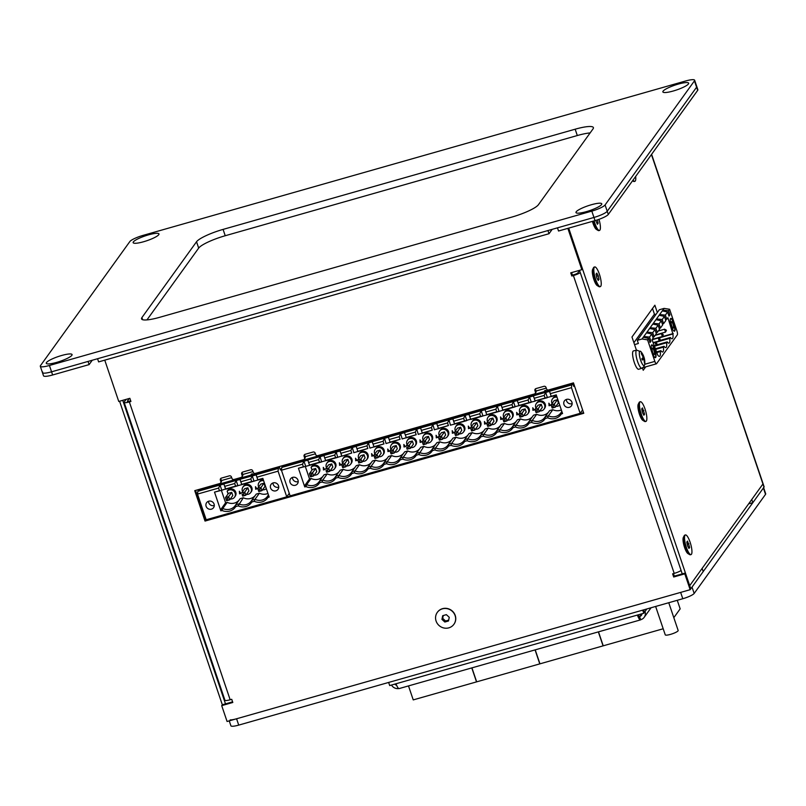 <?xml version="1.0" encoding="UTF-8"?>
<svg xmlns="http://www.w3.org/2000/svg" width="806" height="806" viewBox="0 0 806 806"><rect width="100%" height="100%" fill="white"/><g stroke="black" fill="none" stroke-linecap="round" stroke-linejoin="round"><path stroke-width="1.21" d="M636.438 350.197L631.975 337.009L654.875 305.212L657.343 312.506M654.563 314.582L652.507 308.497M645.697 366.861L643.228 370.276L642.463 367.989M651.601 154.329L764.118 486.774A6.811 1.28 161.3 0 1 764.017 487.146L752.844 502.662L751.766 499.488L762.939 483.983A6.811 1.28 -18.7 0 0 763.05 483.6A6.811 1.28 161.3 0 1 762.939 483.983L689.704 585.66L568.693 228.118L582.466 268.821L581.841 269.678L570.739 272.841L571.817 276.005L573.398 275.551A6.811 1.28 -18.7 0 0 580.29 272.65M684.264 535.627L683.337 537.431A8.685 2.166 74.1 0 0 684.093 545.944A8.685 2.166 74.1 0 0 687.931 553.581L689.674 554.619A10.216 2.549 -105.9 0 1 685.15 545.642A10.216 2.549 -105.9 0 1 684.264 535.627A10.216 2.549 -105.9 0 1 684.385 535.446A10.216 2.549 -105.9 0 1 684.798 535.124L685.432 534.942A10.216 2.549 -105.9 0 1 690.399 543.113A10.216 2.549 -105.9 0 1 691.447 554.276A10.216 2.549 -105.9 0 1 691.024 554.588A10.216 2.549 -105.9 0 1 686.067 546.418A10.216 2.549 -105.9 0 1 685.019 535.265A10.216 2.549 -105.9 0 1 685.432 534.942M593.559 267.642L592.632 269.446A8.685 2.166 74.1 0 0 593.377 277.949A8.685 2.166 74.1 0 0 597.226 285.586L598.959 286.634A10.216 2.549 -105.9 0 1 594.435 277.657A10.216 2.549 -105.9 0 1 593.559 267.642A10.216 2.549 -105.9 0 1 593.669 267.451A10.216 2.549 -105.9 0 1 594.093 267.129L594.727 266.947A10.216 2.549 -105.9 0 1 599.684 275.128A10.216 2.549 -105.9 0 1 600.742 286.281A10.216 2.549 -105.9 0 1 600.319 286.604A10.216 2.549 -105.9 0 1 595.352 278.423A10.216 2.549 -105.9 0 1 594.304 267.27A10.216 2.549 -105.9 0 1 594.727 266.947M639.178 402.426L638.251 404.229A8.685 2.166 74.1 0 0 638.997 412.743A8.685 2.166 74.1 0 0 642.845 420.369L644.578 421.417A10.216 2.549 -105.9 0 1 640.065 412.44A10.216 2.549 -105.9 0 1 639.178 402.426A10.216 2.549 -105.9 0 1 639.289 402.234A10.216 2.549 -105.9 0 1 639.712 401.922L640.347 401.741A10.216 2.549 -105.9 0 1 645.314 409.911A10.216 2.549 -105.9 0 1 646.362 421.064A10.216 2.549 -105.9 0 1 645.938 421.387A10.216 2.549 -105.9 0 1 640.982 413.216A10.216 2.549 -105.9 0 1 639.924 402.053A10.216 2.549 -105.9 0 1 640.347 401.741M592.43 221.368A8.685 2.166 74.1 0 0 596.39 229.418L598.123 230.466A10.216 2.549 -105.9 0 1 593.488 221.066M119.58 401.237L222.325 704.776L232.591 701.855M682.249 573.882L579.504 270.342M122.754 400.33L225.499 703.87M752.844 502.662L748.623 503.861M690.158 589.69L703.195 571.595L702.117 568.421L689.704 585.66L690.782 588.823L685.422 572.985L684.798 573.842L690.158 589.69L227.07 721.481L221.71 705.633L222.325 704.776M229.247 720.856L230.909 725.793A10.216 1.914 -18.7 0 0 238.727 725.108L682.793 598.727A10.216 1.914 -18.7 0 0 694.168 593.438L765.539 494.35A10.216 1.914 -18.7 0 0 765.7 493.776L763.635 487.68M238.727 725.108L236.581 718.771L680.647 592.4L682.793 598.727M694.168 593.438L692.022 587.1L763.393 488.013L765.539 494.35M763.554 487.439A10.216 1.914 161.3 0 1 763.393 488.013M236.581 718.771A10.216 1.914 161.3 0 1 230.113 719.929M398.748 688.525A6.811 6.468 35.8 0 1 391.494 685.05M394.799 684.113A3.405 3.234 -144.2 0 0 396.592 685.221M642.714 610.142L643.772 613.255L644.387 612.389L643.541 609.9M646.865 608.953L645.012 611.532A6.811 6.468 35.8 0 1 640.81 619.673A6.811 1.693 -105.9 0 1 640.528 619.885L399.151 688.576A6.811 1.693 74.1 0 1 396.048 683.75L389.701 685.563L388.643 682.44M638.271 614.817A3.405 0.846 74.1 0 0 639.601 616.61A3.405 0.846 74.1 0 0 639.742 616.509A3.405 3.234 -144.2 0 0 641.999 613.759M645.012 611.532L644.367 612.328M640.528 619.885A6.811 1.693 -105.9 0 1 637.425 615.059L643.772 613.255M643.631 609.88L644.447 612.308M639.42 616.59L640.81 619.673M126.139 399.363L124.235 402.013A6.811 1.28 -18.7 0 0 124.134 402.385A6.811 1.28 -18.7 0 0 129.343 401.932L130.925 401.479L129.857 398.305L118.754 401.469L104.76 360.151M129.343 401.932L230.153 699.759L231.735 699.306L232.803 702.479L221.71 705.633M684.798 573.842L673.695 577.005L672.627 573.832L674.209 573.388L573.398 275.551M567.857 228.36L581.841 269.678M221.408 478.109L229.337 475.852A1.703 1.622 35.8 0 1 231.453 476.991L231.916 478.341A1.703 1.622 -144.2 0 0 234.032 479.469L241.075 477.464A1.703 1.622 -144.2 0 0 242.122 475.429L241.669 474.079A1.703 1.622 35.8 0 1 242.717 472.044L250.646 469.787A1.703 1.622 35.8 0 1 252.772 470.926L253.225 472.266A1.703 1.622 -144.2 0 0 255.351 473.404L303.499 459.702A1.703 1.622 -144.2 0 0 304.547 457.667L304.094 456.317A1.703 1.622 35.8 0 1 305.142 454.282L313.071 452.025A1.703 1.622 35.8 0 1 315.196 453.163L315.65 454.503A1.703 1.622 -144.2 0 0 317.776 455.642L534.348 394.003A1.703 1.622 -144.2 0 0 535.396 391.968L534.942 390.618A1.703 1.622 35.8 0 1 535.99 388.583L543.919 386.326A1.703 1.622 35.8 0 1 546.045 387.464L546.498 388.804A1.703 1.622 -144.2 0 0 548.624 389.943L573.459 382.87L583.756 413.287L205.026 521.069L194.74 490.653L219.766 483.529A1.703 1.622 -144.2 0 0 220.814 481.494L220.36 480.144A1.703 1.622 35.8 0 1 221.408 478.109M549.027 233.71L547.959 230.546L97.556 358.73L98.624 361.894L549.027 233.71L552.181 229.347M129.313 398.466L127.408 401.106A3.405 0.635 -18.7 0 0 127.358 401.297A3.405 0.635 -18.7 0 0 129.957 401.066L130.713 400.854M571.575 272.599L572.431 275.148L574.023 274.695A3.405 0.635 161.3 0 0 577.811 272.932L579.554 270.504M572.431 275.148L571.817 276.005M673.453 573.6L674.32 576.139L685.422 572.985M220.945 478.331A1.703 1.622 -144.2 0 0 220.975 479.288L221.428 480.638A1.703 1.622 35.8 0 1 221.227 482.079L220.602 482.945M195.566 490.421L205.651 520.213L583.544 412.662M535.537 388.804A1.703 1.622 -144.2 0 0 535.567 389.761L536.02 391.101A1.703 1.622 35.8 0 1 535.809 392.552L535.194 393.419M304.688 454.493A1.703 1.622 -144.2 0 0 304.718 455.461L305.172 456.8A1.703 1.622 35.8 0 1 304.96 458.251L304.346 459.108M242.263 472.266A1.703 1.622 -144.2 0 0 242.294 473.223L242.747 474.563A1.703 1.622 35.8 0 1 242.546 476.014L241.921 476.88M681.09 570.477A6.811 1.28 161.3 0 1 674.209 573.388M230.153 699.759A6.811 1.28 161.3 0 1 224.934 700.223L124.134 402.385M674.32 576.139L673.695 577.005M205.026 521.069L205.651 520.213M129.857 241.538A11.919 2.237 161.3 0 1 143.136 235.362L685.523 81.013A11.919 2.237 161.3 0 1 694.641 80.207A11.919 2.237 161.3 0 1 694.45 80.862L605.084 204.946A11.919 2.237 161.3 0 1 591.806 211.122L49.418 365.481A11.919 2.237 161.3 0 1 40.3 366.287A11.919 2.237 161.3 0 1 40.491 365.622L129.857 241.538M694.45 80.862L696.596 87.199A11.919 2.237 -18.7 0 0 696.787 86.544A11.919 2.237 161.3 0 1 696.596 87.199L607.22 211.283A11.919 2.237 161.3 0 1 593.951 217.459A11.919 2.237 -18.7 0 0 607.22 211.283L605.084 204.946M591.806 211.122L593.951 217.459L51.564 371.818A11.919 2.237 161.3 0 1 42.446 372.624A11.919 2.237 -18.7 0 0 51.564 371.818L49.418 365.481M142.642 319.72L141.916 317.574L196.533 241.75L198.679 248.087L146.954 319.901M577.308 135.539L225.227 235.735L223.081 229.398L575.162 129.202L577.308 135.539A23.837 4.463 161.3 0 1 590.133 132.919M198.679 248.087A23.837 4.463 161.3 0 1 225.227 235.735M223.081 229.398A23.837 4.463 -18.7 0 0 196.533 241.75M141.916 317.574A23.837 4.463 -18.7 0 0 141.544 318.894A23.837 4.463 -18.7 0 0 159.779 317.282L511.86 217.086A23.837 4.463 -18.7 0 0 538.408 204.744L593.015 128.91A23.837 4.463 -18.7 0 0 593.397 127.59A23.837 4.463 -18.7 0 0 575.162 129.202M591.362 204.744A13.621 2.549 161.3 0 1 601.699 204.361A13.621 2.549 161.3 0 1 586.395 211.635A13.621 2.549 161.3 0 1 576.371 212.935A13.621 2.549 161.3 0 1 591.362 204.744M61.659 355.486A13.621 2.549 161.3 0 1 71.996 355.103A13.621 2.549 161.3 0 1 56.692 362.378A13.621 2.549 161.3 0 1 46.667 363.677A13.621 2.549 161.3 0 1 61.659 355.486M148.546 234.848A13.621 2.549 161.3 0 1 158.883 234.475A13.621 2.549 161.3 0 1 143.579 241.75A13.621 2.549 161.3 0 1 133.554 243.049A13.621 2.549 161.3 0 1 148.546 234.848M678.249 84.106A13.621 2.549 161.3 0 1 688.586 83.723A13.621 2.549 161.3 0 1 673.282 90.997A13.621 2.549 161.3 0 1 663.257 92.297A13.621 2.549 161.3 0 1 678.249 84.106M40.3 366.287L42.446 372.624A11.919 2.237 161.3 0 1 42.637 371.959M92.257 360.232L89.113 364.604L88.035 361.431L51.564 371.818L52.632 374.981A11.919 2.237 -18.7 0 1 43.514 375.787L42.446 372.624M89.113 364.604L52.632 374.981M595.019 220.622L558.548 231.01L557.48 227.836L593.951 217.459L595.019 220.622A11.919 2.237 -18.7 0 0 608.298 214.446L607.22 211.283L696.596 87.199L697.664 90.373L608.298 214.446M697.664 90.373A11.919 2.237 -18.7 0 0 697.855 89.708L694.641 80.207M655.641 606.455L665.252 634.846A6.811 1.28 -18.7 0 0 671.287 634.141A6.811 1.28 -18.7 0 0 678.048 630.856A6.811 1.28 -18.7 0 0 678.158 630.473L668.758 602.727M598.979 219.353A10.216 2.549 -105.9 0 1 599.906 230.113A10.216 2.549 -105.9 0 1 599.483 230.435L598.848 230.617A10.216 2.549 -105.9 0 1 598.123 230.466M597.458 219.877L598.123 223.282L597.034 223.584M598.123 223.282L597.397 224.27L595.745 220.421M599.483 230.435A10.216 2.549 -105.9 0 1 594.123 220.884M635.662 176.454A10.216 2.549 -105.9 0 1 635.279 180.997A10.216 2.549 -105.9 0 1 634.856 181.32L634.221 181.501A10.216 2.549 -105.9 0 1 633.496 181.35A10.216 2.549 -105.9 0 1 632.68 180.594M634.856 181.32A10.216 2.549 -105.9 0 1 633.053 180.081M691.024 554.588L690.389 554.77A10.216 2.549 -105.9 0 1 689.674 554.619M689.664 547.435L688.949 548.433L687.518 545.763L686.803 542.095L687.518 541.098L689.664 547.435L688.576 547.748M688.949 543.768L687.226 544.262M645.938 421.387L645.304 421.568A10.216 2.549 -105.9 0 1 644.578 421.417M644.578 414.234L643.863 415.231L642.432 412.561L641.717 408.894L642.432 407.896L644.578 414.234L643.49 414.546M643.863 410.566L642.14 411.06M600.319 286.604L599.684 286.785A10.216 2.549 -105.9 0 1 598.959 286.634M598.949 279.45L598.233 280.438L596.803 277.768L596.087 274.1L596.803 273.113L598.243 275.783L598.949 279.45L597.871 279.753M598.243 275.783L596.511 276.267M471.782 667.912L476.517 681.886L539.949 663.832L535.224 649.858M408.501 685.916L413.236 699.9L476.668 681.846L471.943 667.862M535.063 649.898L539.788 663.882L603.231 645.828L598.495 631.844M673.816 617.668L680.163 608.862L677.262 600.309M598.344 631.894L603.069 645.868L663.197 628.761M205.218 516.878L204.583 517.059M198.125 497.977L198.598 497.322M305.504 466.513L303.399 466.825L302.512 464.206L303.983 461.254L305.706 466.352L298.432 468.236L304.759 486.945L305.131 485.031L306.723 484.577L305.988 486.592L304.759 486.945M303.399 466.825L298.432 468.236M314.249 475.107A4.765 4.534 -144.2 0 0 318.471 473.313L319.095 472.447A4.765 4.534 -144.2 0 0 311.71 466.452L311.086 467.319L312.013 470.049M295.369 485.272A4.252 4.04 -144.2 0 0 296.386 478.039A4.252 4.04 -144.2 0 0 290.694 483.64A4.252 4.04 -144.2 0 0 295.369 485.272M292.447 477.434A4.252 4.04 -144.2 0 0 298.21 481.585M305.343 466.553L309.534 478.925L305.131 485.031M309.413 473.656L312.486 469.394L315.66 468.488L312.587 472.759L309.413 473.656L310.481 476.83L309.413 473.656M310.481 476.83L313.655 475.923L316.728 471.661L315.66 468.488M309.534 478.925L311.116 478.482L306.723 484.577A10.216 9.702 -144.2 0 0 319.126 481.736A10.216 9.702 -144.2 0 0 319.66 480.9L322.833 479.993L322.098 482.008A11.234 10.68 -144.2 0 0 335.77 478.119L338.218 477.424A11.234 10.68 -144.2 0 0 351.879 473.535L354.328 472.84A11.234 10.68 -144.2 0 0 367.989 468.951L367.999 467.137L371.173 466.241L370.438 468.256A11.234 10.68 -144.2 0 0 384.099 464.367L384.109 462.553L387.293 461.647L386.548 463.672A11.234 10.68 -144.2 0 0 400.219 459.783L400.229 457.969L403.403 457.062L402.668 459.088A11.234 10.68 -144.2 0 0 416.329 455.199L418.777 454.493A11.234 10.68 -144.2 0 0 432.439 450.604L432.449 448.801L435.623 447.894L434.887 449.909A11.234 10.68 -144.2 0 0 448.559 446.02L451.007 445.325A11.234 10.68 -144.2 0 0 464.669 441.436L464.679 439.623L467.853 438.726L467.117 440.741A11.234 10.68 -144.2 0 0 480.779 436.852L480.789 435.039L483.963 434.142L483.227 436.157A11.234 10.68 -144.2 0 0 496.899 432.268L499.347 431.573A11.234 10.68 -144.2 0 0 513.009 427.684L513.019 425.87L516.193 424.964L515.457 426.989A11.234 10.68 -144.2 0 0 529.119 423.1L529.129 421.286L532.303 420.379L531.567 422.394A11.234 10.68 -144.2 0 0 545.239 418.505L545.249 416.702L548.423 415.795L547.687 417.81A11.234 10.68 -144.2 0 0 561.349 413.921L561.359 412.108L562.014 411.926M582.607 409.922L580.159 413.327L290.12 495.871L281.435 470.21L302.512 464.206M281.747 467.44L571.786 384.895L572.794 383.495L282.755 466.039L281.747 467.44L281.435 470.21M286.684 464.921L287.077 464.377M358.771 462.846L361.995 462.17L360.927 458.997L359.738 460.951L358.267 461.375L358.771 462.846L361.995 462.17L365.068 457.899L364 454.735L360.927 458.997L357.753 459.904L358.267 461.375M347.88 459.319L344.807 463.581L341.643 464.488L344.706 460.226L347.88 459.319L348.958 462.493L345.885 466.755L342.711 467.661L341.643 464.488L342.711 467.661M351.879 473.535L351.89 471.722A10.216 9.702 -144.2 0 1 351.345 472.568A10.216 9.702 -144.2 0 1 338.953 475.409L343.346 469.304L340.172 470.21L335.78 476.306L338.953 475.409L338.218 477.424M320.093 456.67L321.614 461.929L319.508 462.241L318.622 459.622L320.093 456.67L323.931 455.581L325.695 460.76L323.931 455.581M309.544 465.264L307.821 460.166L309.585 465.344L305.706 466.352M303.983 461.254L307.821 460.166M308.698 462.453L318.622 459.622M309.575 465.062L319.508 462.241M309.585 465.344L321.614 461.929M305.988 486.592A11.234 10.68 -144.2 0 0 319.65 482.703L319.66 480.9L324.052 474.794L327.226 473.888L322.833 479.993A10.216 9.702 -144.2 0 0 335.236 477.152A10.216 9.702 -144.2 0 0 335.78 476.306L335.77 478.119M389.137 451.169L387.968 451.501L387.807 449.144M324.687 469.505L323.508 469.848L323.357 467.49M323.448 469.928L324.727 469.566L323.287 467.369L323.508 469.848M359.738 460.951L360.242 462.422M327.518 470.12L328.012 471.591L329.765 471.339L328.697 468.175L327.518 470.12L326.037 470.543L326.601 472.245L329.765 471.339L332.838 467.077L331.77 463.903L328.697 468.175L325.523 469.072L328.596 464.81L331.77 463.903M330.359 470.523A4.765 4.534 -144.2 0 0 334.46 463.339A4.765 4.534 -144.2 0 0 326.49 467.732M326.601 472.245L326.037 470.543M334.591 468.729L335.205 467.863A4.765 4.534 -144.2 0 0 329.835 460.649A4.765 4.534 -144.2 0 0 327.468 462.291L326.853 463.158M311.116 478.482A10.216 9.702 -144.2 0 0 322.894 476.417M318.471 473.313A4.765 4.534 -144.2 0 0 311.086 467.319M311.902 476.185L313.655 475.923L312.587 472.759L311.398 474.714L311.902 476.185L310.431 476.598M311.398 474.714L309.927 475.127M390.497 452.196L391.051 453.899L389.973 450.735L390.497 452.196L391.968 451.783L393.147 449.829L389.973 450.735L393.046 446.464L396.22 445.567L393.147 449.829L394.225 453.002L397.298 448.73L396.22 445.567M319.65 482.703L322.098 482.008M346.479 465.928A4.765 4.534 -144.2 0 0 350.57 458.755A4.765 4.534 -144.2 0 0 342.61 463.148M350.701 464.145L351.325 463.279A4.765 4.534 -144.2 0 0 345.955 456.055A4.765 4.534 -144.2 0 0 343.588 457.707L342.963 458.574M416.329 455.199L416.339 453.385A10.216 9.702 -144.2 0 1 415.805 454.221A10.216 9.702 -144.2 0 1 403.403 457.062L407.796 450.967L404.622 451.864L400.229 457.969A10.216 9.702 -144.2 0 1 399.685 458.805A10.216 9.702 -144.2 0 1 387.293 461.647L391.686 455.551L388.512 456.448L384.109 462.553A10.216 9.702 -144.2 0 1 383.575 463.4A10.216 9.702 -144.2 0 1 371.173 466.241L375.566 460.135L372.392 461.042L367.999 467.137A10.216 9.702 -144.2 0 1 367.465 467.984A10.216 9.702 -144.2 0 1 355.063 470.825L359.456 464.719L356.282 465.626L351.89 471.722L355.063 470.825L354.328 472.84M328.012 471.591L326.541 472.014M327.226 473.888A10.216 9.702 -144.2 0 0 339.004 471.832M340.797 464.921L339.628 465.264L339.467 462.906M339.568 465.344L340.837 464.981L339.397 462.785L339.628 465.264M358.821 463.067L357.753 459.904L360.826 455.642L364 454.735M356.917 460.337L355.738 460.669L355.587 458.312M343.346 469.304A10.216 9.702 -144.2 0 0 355.114 467.238M362.589 461.344A4.765 4.534 -144.2 0 0 366.68 454.171A4.765 4.534 -144.2 0 0 358.72 458.564M366.811 459.561L367.435 458.695A4.765 4.534 -144.2 0 0 362.065 451.471A4.765 4.534 -144.2 0 0 359.698 453.123L359.073 453.98M387.908 451.592L389.177 451.229L387.736 449.033L387.968 451.501M342.157 465.959L343.628 465.536L344.807 463.581L345.885 466.755L342.651 467.43M343.628 465.536L344.122 467.006M355.678 460.76L356.947 460.397L355.506 458.201L355.738 460.669M359.456 464.719A10.216 9.702 -144.2 0 0 371.234 462.654M375.858 456.367L374.377 456.79L373.863 455.319L377.037 454.413L375.858 456.367L376.352 457.838L378.105 457.586L381.178 453.315L380.11 450.151L377.037 454.413L378.105 457.586L374.941 458.483L373.863 455.319L376.936 451.048L380.11 450.151M394.809 452.176A4.765 4.534 -144.2 0 0 398.91 444.993A4.765 4.534 -144.2 0 0 390.94 449.385M399.041 450.383L399.665 449.526A4.765 4.534 -144.2 0 0 394.295 442.303A4.765 4.534 -144.2 0 0 391.928 443.955L391.303 444.811M427.039 443.008A4.765 4.534 -144.2 0 0 431.139 435.824A4.765 4.534 -144.2 0 0 423.17 440.217M431.27 441.214L431.885 440.348A4.765 4.534 -144.2 0 0 426.515 433.134A4.765 4.534 -144.2 0 0 424.147 434.777L423.533 435.643M374.377 456.79L374.941 458.483M378.699 456.76A4.765 4.534 -144.2 0 0 382.8 449.577A4.765 4.534 -144.2 0 0 374.83 453.98M382.931 454.967L383.545 454.11A4.765 4.534 -144.2 0 0 378.175 446.887A4.765 4.534 -144.2 0 0 375.808 448.539L375.193 449.395M367.989 468.951L370.438 468.256M374.881 458.261L376.352 457.838M422.203 441.557L425.276 437.295L428.449 436.389L425.377 440.66L422.203 441.557L423.221 444.499L426.445 443.824L423.281 444.731L422.203 441.557M391.686 455.551A10.216 9.702 -144.2 0 0 403.453 453.486M391.968 451.783L392.462 453.254L394.225 453.002L391.051 453.899M390.991 453.667L392.462 453.254M408.582 448.67L408.078 447.199L406.607 447.612L407.101 449.083L410.335 448.408L413.407 444.146L412.34 440.983L409.267 445.244L406.093 446.151L409.166 441.879L412.34 440.983M407.101 449.083L410.335 448.408L409.267 445.244L408.078 447.199M410.929 447.592A4.765 4.534 -144.2 0 0 415.019 440.408A4.765 4.534 -144.2 0 0 407.06 444.801M407.161 449.315L406.607 447.612M415.15 445.799L415.775 444.942A4.765 4.534 -144.2 0 0 410.405 437.718A4.765 4.534 -144.2 0 0 408.038 439.371L407.413 440.227M420.127 442.413L421.407 442.051L419.966 439.854L420.127 442.413L420.037 439.975M400.219 459.783L402.668 459.088M424.691 444.086L424.188 442.615L422.717 443.028M424.188 442.615L425.377 440.66L426.445 443.824L429.517 439.562L428.449 436.389M418.777 454.493L423.906 446.383L420.732 447.28L416.339 453.385L419.513 452.478A10.216 9.702 -144.2 0 0 431.915 449.637A10.216 9.702 -144.2 0 0 432.449 448.801L436.852 442.695L440.026 441.789L435.623 447.894A10.216 9.702 -144.2 0 0 448.025 445.053A10.216 9.702 -144.2 0 0 448.569 444.207L451.743 443.31L451.007 445.325M421.367 442L420.188 442.333M423.906 446.383A10.216 9.702 -144.2 0 0 435.683 444.318M448.559 446.02L448.569 444.207L452.962 438.111L456.136 437.205L451.743 443.31A10.216 9.702 -144.2 0 0 464.145 440.469A10.216 9.702 -144.2 0 0 464.679 439.623L469.072 433.527L472.245 432.62L467.853 438.726A10.216 9.702 -144.2 0 0 480.255 435.885A10.216 9.702 -144.2 0 0 480.789 435.039L485.182 428.943L488.365 428.036L483.963 434.142A10.216 9.702 -144.2 0 0 496.365 431.301A10.216 9.702 -144.2 0 0 496.909 430.454L500.083 429.548L499.347 431.573M456.136 437.205A10.216 9.702 -144.2 0 0 467.903 435.139M472.245 432.62A10.216 9.702 -144.2 0 0 484.023 430.555M532.917 410.314L534.197 409.952L532.756 407.755L532.917 410.314L532.826 407.876M532.363 416.803A10.216 9.702 -144.2 0 1 520.585 418.868L516.193 424.964A10.216 9.702 -144.2 0 0 528.595 422.122A10.216 9.702 -144.2 0 0 529.129 421.286L533.522 415.181L536.705 414.284L532.303 420.379A10.216 9.702 -144.2 0 0 544.705 417.538A10.216 9.702 -144.2 0 0 545.249 416.702L549.642 410.597L552.815 409.69L548.423 415.795A10.216 9.702 -144.2 0 0 560.815 412.954A10.216 9.702 -144.2 0 0 561.359 412.108L561.842 411.433M534.156 409.901L532.988 410.234M536.705 414.284A10.216 9.702 -144.2 0 0 548.473 412.219M305.142 456.73L315.418 453.808M535.99 391.031L546.267 388.109M341.815 456.176L340.041 450.997L340.918 453.274L350.852 450.453L351.728 453.063L341.815 456.176L351.728 453.063M340.918 453.274L341.804 455.894M340.041 450.997L336.213 452.085L337.724 457.334L335.618 457.657L334.732 455.037L336.213 452.085M341.774 456.095L337.936 457.183M325.664 460.679L321.826 461.767M324.808 457.858L334.732 455.037M325.695 460.478L335.618 457.657M325.695 460.76L337.724 457.334M404.018 447.008L405.287 446.635L403.846 444.449L404.018 447.008L403.927 444.559M356.161 446.403L357.924 451.592L356.161 446.403L352.323 447.501L353.834 452.75M352.323 447.501L350.852 450.453M357.038 448.69L366.962 445.869L367.848 448.479L357.914 451.31M357.924 451.592L367.848 448.479M372.271 441.819L374.034 447.008L372.271 441.819L368.433 442.917L369.954 448.166M368.433 442.917L366.962 445.869M357.884 451.511L354.046 452.599M384.099 464.367L386.548 463.672M373.027 455.753L371.848 456.085L371.697 453.728M371.788 456.176L373.067 455.813L371.626 453.617L371.848 456.085M375.566 460.135A10.216 9.702 -144.2 0 0 387.343 458.07M405.257 446.584L404.078 446.917M373.148 444.106L383.072 441.285L383.958 443.894L374.034 446.726M374.034 447.008L383.958 443.894M388.381 437.235L390.154 442.423L388.381 437.235L384.543 438.323L386.064 443.582M384.543 438.323L383.072 441.285M373.994 446.917L370.166 448.015M389.258 439.522L399.192 436.691L400.068 439.31L390.144 442.131M390.154 442.423L400.068 439.31M399.192 436.691L400.663 433.739L402.174 438.998M390.114 442.333L386.276 443.431M407.796 450.967A10.216 9.702 -144.2 0 0 419.563 448.902M406.254 437.547L404.501 432.651L406.254 437.547L416.188 434.726L415.302 432.107L405.378 434.938M406.264 437.829L416.188 434.726M420.611 428.067L422.374 433.245L420.611 428.067L416.773 429.155L418.294 434.414M416.773 429.155L415.302 432.107M400.663 433.739L404.501 432.651M406.224 437.749L402.385 438.847M432.439 450.604L434.887 449.909M453.597 432.822L452.418 433.165L452.267 430.807M452.357 433.245L453.627 432.882L452.186 430.686L452.418 433.165M476.789 422.636L473.716 426.898L470.543 427.805L473.616 423.543L476.789 422.636L477.857 425.8L474.784 430.072L471.611 430.968L470.543 427.805L471.611 430.968M437.477 437.406L436.308 437.749L436.147 435.391M436.237 437.829L437.517 437.467L436.076 435.27L436.308 437.749M421.488 430.354L431.411 427.523L432.298 430.142L422.374 432.963M422.374 433.245L432.298 430.142M431.411 427.523L432.882 424.571L434.404 429.83M422.334 433.165L418.495 434.253M440.801 439.492L440.308 438.021L438.837 438.444L439.391 440.147L438.313 436.973L441.386 432.711L444.559 431.804L445.637 434.978L442.565 439.24L439.33 439.915M443.149 438.424A4.765 4.534 -144.2 0 0 447.249 431.24A4.765 4.534 -144.2 0 0 439.28 435.633M444.559 431.804L441.487 436.076L438.313 436.973L438.837 438.444M440.308 438.021L441.487 436.076L442.565 439.24L439.391 440.147M447.38 436.63L448.005 435.764A4.765 4.534 -144.2 0 0 442.635 428.55A4.765 4.534 -144.2 0 0 440.267 430.192L439.643 431.059M432.882 424.571L436.721 423.482L437.598 425.759L438.494 428.661L434.615 429.669M438.454 428.58L436.721 423.482M456.921 434.908L456.418 433.437L454.947 433.86L455.44 435.331L458.674 434.656L461.747 430.394L460.669 427.22L457.607 431.482L454.433 432.389L454.947 433.86M465.112 415.402L468.951 414.304L470.714 419.211L464.528 420.964L463.641 418.354L465.112 415.402L466.835 420.5M470.674 419.412L468.951 414.304M455.44 435.331L454.433 432.389L457.506 428.127L460.669 427.22M440.026 441.789A10.216 9.702 -144.2 0 0 451.793 439.733M437.598 425.759L447.531 422.938L448.408 425.548L438.484 428.379M438.494 428.661L448.408 425.548M447.531 422.938L449.002 419.986L450.514 425.236M449.002 419.986L452.841 418.898L453.707 421.175L463.641 418.354M453.707 421.175L454.604 424.077L450.725 425.084M454.564 423.996L452.841 418.898M459.269 433.83A4.765 4.534 -144.2 0 0 463.359 426.656A4.765 4.534 -144.2 0 0 455.4 431.049M463.49 432.046L464.115 431.18A4.765 4.534 -144.2 0 0 458.745 423.956A4.765 4.534 -144.2 0 0 456.377 425.608L455.753 426.475M454.604 424.077L466.634 420.651M454.594 423.795L464.528 420.964M475.379 429.245A4.765 4.534 -144.2 0 0 479.469 422.072A4.765 4.534 -144.2 0 0 471.51 426.465M469.707 428.238L468.528 428.57L468.377 426.213M468.467 428.661L469.747 428.298L468.306 426.102L468.528 428.57M456.418 433.437L457.607 431.482L458.674 434.656L455.501 435.562M464.669 441.436L467.117 440.741M496.899 432.268L496.909 430.454L501.302 424.349L504.475 423.452L500.083 429.548A10.216 9.702 -144.2 0 0 512.475 426.706A10.216 9.702 -144.2 0 0 513.019 425.87L517.412 419.765L520.585 418.868M486.824 414.909L482.955 415.916L481.222 410.818L485.061 409.72L486.824 414.909L498.854 411.483L496.748 411.795L495.861 409.186L485.937 412.007M486.794 414.818L485.061 409.72M481.222 410.818L479.751 413.77L480.638 416.38L482.955 415.916M469.827 416.591L479.751 413.77M470.714 419.211L480.638 416.38M470.714 419.493L482.744 416.067M471.057 429.276L472.528 428.852L473.716 426.898L474.784 430.072L471.56 430.747M479.61 427.462L480.225 426.596A4.765 4.534 -144.2 0 0 474.855 419.372A4.765 4.534 -144.2 0 0 472.487 421.024L471.873 421.881M472.528 428.852L473.031 430.323M485.817 423.654L484.648 423.986L484.487 421.629M484.577 424.077L485.857 423.714L484.416 421.518L484.648 423.986M488.648 424.268L489.141 425.739L490.904 425.487L487.731 426.384L486.653 423.221L487.177 424.691L488.648 424.268L489.826 422.314L490.904 425.487L493.977 421.216L492.899 418.052L489.826 422.314L486.653 423.221L489.726 418.949L492.899 418.052M487.177 424.691L487.731 426.384M551.284 396.562L549.521 391.384L551.284 396.562L556.331 395.131M551.244 396.481L545.088 398.043L544.201 395.424L534.277 398.255L535.164 400.864L545.088 398.043M535.164 400.864L547.193 397.731M535.164 401.146L528.978 402.627L528.091 400.008L529.562 397.056L533.401 395.968L534.277 398.255M519.054 405.73L517.291 400.552L519.054 405.73L531.083 402.315M519.014 405.65L512.868 407.211L511.981 404.592L513.452 401.64L515.175 406.748M502.944 410.325L501.181 405.136L502.944 410.325L514.974 406.899M502.904 410.234L498.854 411.483M480.779 436.852L483.227 436.157M520.867 415.1L521.371 416.571L523.124 416.309L519.951 417.216L518.883 414.042L519.396 415.513L520.867 415.1L522.056 413.146L523.124 416.309L526.197 412.047L525.129 408.884L522.056 413.146L518.883 414.042L521.956 409.78L525.129 408.884M501.937 419.07L500.758 419.402L500.607 417.045M500.697 419.493L501.967 419.13L500.526 416.934L500.758 419.402M539.829 410.909A4.765 4.534 -144.2 0 0 543.929 403.725A4.765 4.534 -144.2 0 0 535.96 408.118M538.065 405.196L541.239 404.29L542.307 407.463L539.244 411.725L538.166 408.561L534.993 409.458L538.065 405.196M504.758 419.684L505.251 421.155L507.014 420.903L503.841 421.8L502.773 418.636L503.287 420.097L504.758 419.684L505.936 417.73L507.014 420.903L510.087 416.631L509.009 413.468L505.936 417.73L502.773 418.636L505.846 414.365L509.009 413.468M504.475 423.452A10.216 9.702 -144.2 0 0 516.243 421.387M529.562 397.056L531.295 402.154M535.134 401.066L533.401 395.968M503.287 420.097L503.841 421.8M507.609 420.077A4.765 4.534 -144.2 0 0 511.699 412.894A4.765 4.534 -144.2 0 0 503.74 417.286M511.83 418.284L512.455 417.427A4.765 4.534 -144.2 0 0 507.085 410.204A4.765 4.534 -144.2 0 0 504.717 411.856L504.093 412.712M491.489 424.661A4.765 4.534 -144.2 0 0 495.589 417.478A4.765 4.534 -144.2 0 0 487.62 421.881M495.72 422.868L496.335 422.012A4.765 4.534 -144.2 0 0 490.965 414.788A4.765 4.534 -144.2 0 0 488.607 416.44L487.983 417.296M489.141 425.739L487.67 426.162M486.824 414.616L496.748 411.795M495.861 409.186L497.342 406.224L499.065 411.332M523.719 415.493A4.765 4.534 -144.2 0 0 527.809 408.31A4.765 4.534 -144.2 0 0 519.85 412.702M527.95 413.7L528.565 412.843A4.765 4.534 -144.2 0 0 523.195 405.62A4.765 4.534 -144.2 0 0 520.827 407.272L520.213 408.128M488.365 428.036A10.216 9.702 -144.2 0 0 500.133 425.971M497.342 406.224L501.181 405.136M519.396 415.513L519.951 417.216M529.119 423.1L531.567 422.394M536.071 412.632L534.993 409.458L536.071 412.632L539.244 411.725L536.01 412.4M552.815 409.69A10.216 9.702 -144.2 0 0 561.349 409.952M544.06 409.116L544.675 408.249A4.765 4.534 -144.2 0 0 539.305 401.035A4.765 4.534 -144.2 0 0 536.937 402.678L536.322 403.544M516.636 412.35L516.807 414.899L518.087 414.536L516.636 412.35M548.866 403.171L549.037 405.73L550.307 405.368L548.866 403.171M556.714 396.27A4.765 4.534 -144.2 0 0 553.057 398.093L552.432 398.96A4.765 4.534 -144.2 0 0 552.08 403.534M518.046 414.486L516.868 414.818L516.717 412.46M513.009 427.684L515.457 426.989M503.78 421.568L505.251 421.155M502.047 407.423L511.981 404.592M502.934 410.032L512.868 407.211M518.167 402.839L528.091 400.008M519.054 405.448L528.978 402.627M541.239 404.29L536.987 410.516L535.516 410.929M517.291 400.552L513.452 401.64M521.371 416.571L519.9 416.984M580.159 413.327L571.464 387.666L571.786 384.895M572.794 383.495L573.791 386.447L574.386 385.621M569.288 407.322A4.252 4.04 -144.2 0 0 570.316 400.078A4.252 4.04 -144.2 0 0 564.613 405.69A4.252 4.04 -144.2 0 0 569.288 407.322M566.366 399.474A4.252 4.04 -144.2 0 0 572.129 403.625M545.239 418.505L547.687 417.81M550.387 393.66L571.464 387.666M561.349 413.921L562.568 413.579L556.241 394.869L551.274 396.28M549.521 391.384L545.682 392.472L544.201 395.424M545.682 392.472L547.405 397.57M536.987 410.516L537.481 411.987M550.266 405.307L549.098 405.65L548.946 403.292M551.626 406.345L552.181 408.048L551.113 404.874L551.626 406.345L553.097 405.922L553.591 407.393L555.354 407.141L558.427 402.879L557.349 399.705L553.097 405.922M552.181 408.048L555.354 407.141L554.276 403.977L551.113 404.874L554.185 400.612L557.349 399.705M555.949 406.325A4.765 4.534 -144.2 0 0 559.696 405.086M557.037 397.227A4.765 4.534 -144.2 0 0 552.432 398.96M552.12 407.816L553.591 407.393M544.624 390.668L545.894 390.305L544.624 390.668M221.569 490.391L219.464 490.703L218.577 488.093L220.058 485.141L221.781 490.239L214.507 492.123L220.834 510.833L221.207 508.918L222.799 508.465L222.063 510.48L220.834 510.833M219.464 490.703L214.507 492.123M230.325 498.985A4.765 4.534 -144.2 0 0 234.546 497.201L235.171 496.335A4.765 4.534 -144.2 0 0 227.776 490.34L227.161 491.207L228.088 493.937M211.434 509.16A4.252 4.04 -144.2 0 0 212.462 501.916A4.252 4.04 -144.2 0 0 206.759 507.528A4.252 4.04 -144.2 0 0 211.434 509.16M208.522 501.312A4.252 4.04 -144.2 0 0 214.285 505.463M234.546 497.201A4.765 4.534 -144.2 0 0 227.161 491.207M221.418 490.441L225.599 502.813L221.207 508.918M225.489 497.544L228.561 493.282L231.725 492.375L228.652 496.637L225.489 497.544L226.557 500.717L225.489 497.544M220.058 485.141L223.897 484.043L225.65 488.95L221.781 490.239M225.62 489.151L223.897 484.043M226.557 500.717L229.73 499.811L232.803 495.549L231.725 492.375M289.263 493.343L286.755 496.828L278.07 471.167L278.382 468.397L197.823 491.328L197.5 494.088L218.577 488.093M278.382 468.397L279.4 466.996L198.83 489.927L197.823 491.328M225.599 502.813L227.191 502.36L222.799 508.465A10.216 9.702 -144.2 0 0 235.191 505.624A10.216 9.702 -144.2 0 0 235.735 504.778L238.908 503.881A10.216 9.702 -144.2 0 0 251.311 501.04A10.216 9.702 -144.2 0 0 251.845 500.194L255.018 499.287L254.283 501.312A11.234 10.68 -144.2 0 0 267.955 497.423L267.965 495.609L268.62 495.428M286.755 496.828L206.195 519.759L197.5 494.088M202.749 488.809L203.152 488.255M222.063 510.48A11.234 10.68 -144.2 0 0 235.725 506.591L238.173 505.896A11.234 10.68 -144.2 0 0 251.835 502.007L254.283 501.312M251.835 502.007L251.845 500.194L256.237 494.098L259.411 493.191L255.018 499.287A10.216 9.702 -144.2 0 0 267.421 496.456A10.216 9.702 -144.2 0 0 267.965 495.609L268.448 494.934M240.883 481.746L241.77 484.648L237.891 485.655L236.168 480.557L240.007 479.459L240.883 481.746L250.807 478.925L251.694 481.535L253.799 481.222L257.849 479.973L256.117 474.875L256.993 477.162L278.07 471.167M241.729 484.567L240.007 479.459M236.168 480.557L234.697 483.509L235.584 486.119L237.891 485.655M224.763 486.33L234.697 483.509M225.65 488.95L235.584 486.119M225.66 489.232L237.689 485.806M235.725 506.591L235.735 504.778L240.128 498.682L243.301 497.776L238.173 505.896M243.301 497.776A10.216 9.702 -144.2 0 0 255.079 495.71M256.872 488.809L255.693 489.141L255.542 486.784M240.762 493.393L239.584 493.725L239.432 491.368M239.523 493.816L240.803 493.453L239.352 491.257L239.584 493.725M244.087 495.478L243.583 494.007L242.112 494.431L242.616 495.902L245.84 495.227L248.913 490.955L247.845 487.791L244.772 492.053L241.599 492.96L244.671 488.698L247.845 487.791M262.544 489.816A4.765 4.534 -144.2 0 0 266.302 488.577M263.643 480.729A4.765 4.534 -144.2 0 0 258.676 487.026M263.32 479.772A4.765 4.534 -144.2 0 0 259.653 481.595L259.038 482.451M259.703 489.423L258.232 489.846L257.708 488.376L260.882 487.469L261.96 490.642L265.023 486.371L263.955 483.207L259.703 489.423L260.197 490.894L261.96 490.642L258.786 491.539L257.708 488.376L260.781 484.104L263.955 483.207M246.435 494.4A4.765 4.534 -144.2 0 0 250.525 487.227A4.765 4.534 -144.2 0 0 242.566 491.62M242.616 495.902L242.112 494.431M243.583 494.007L244.772 492.053L245.84 495.227L242.666 496.123M250.656 492.617L251.281 491.751A4.765 4.534 -144.2 0 0 245.911 484.527A4.765 4.534 -144.2 0 0 243.543 486.179L242.928 487.036M227.191 502.36A10.216 9.702 -144.2 0 0 238.959 500.294M227.967 500.063L229.73 499.811L228.652 496.637L227.473 498.592L227.967 500.063L226.496 500.486M227.473 498.592L226.002 499.015M256.993 477.162L257.88 480.064L262.927 478.623M241.77 484.648L253.799 481.222M221.408 480.567L231.675 477.636M242.727 474.492L252.993 471.57M267.955 497.423L269.174 497.07L262.837 478.361L257.88 479.772M275.894 490.824A4.252 4.04 -144.2 0 0 276.911 483.58A4.252 4.04 -144.2 0 0 271.209 489.182A4.252 4.04 -144.2 0 0 275.894 490.824M259.411 493.191A10.216 9.702 -144.2 0 0 267.945 493.453M255.633 489.232L256.913 488.869L255.472 486.673L255.693 489.141M258.232 489.846L258.726 491.317L260.197 490.894M279.4 466.996L280.397 469.938L281.667 468.175M283.319 465.878L283.712 465.334M251.22 474.17L252.5 473.807L251.22 474.17M272.972 482.975A4.252 4.04 -144.2 0 0 278.735 487.126M256.117 474.875L252.278 475.973L250.807 478.925M252.278 475.973L254.011 481.071M241.76 484.366L251.694 481.535M644.216 336.545L649.545 337.089L650.936 341.21L650.009 342.51L648.618 338.389L643.662 337.321L644.216 336.545L644.538 337.513M650.936 341.21L649.707 341.623M647.379 332.153L652.709 332.697L654.099 336.817L656.336 333.714L654.946 329.594L649.989 328.536L650.543 327.76L655.872 328.304L657.273 332.425L659.499 329.322L658.109 325.201L653.152 324.133L653.716 323.367L659.036 323.911L660.436 328.032L662.673 324.929L661.273 320.808L656.316 319.74L656.88 318.975L662.21 319.519L663.6 323.639L665.837 320.536L664.436 316.415L659.489 315.348L660.043 314.572L665.373 315.126L666.764 319.236L667.882 317.685L672.929 333.966A9.753 2.428 -105.9 0 1 672.184 338.772A9.753 2.428 -105.9 0 1 670.39 337.492L669.766 338.359A9.753 2.428 -105.9 0 1 669.02 343.165A9.753 2.428 -105.9 0 1 667.227 341.885L666.602 342.752A9.753 2.428 -105.9 0 1 665.857 347.557A9.753 2.428 -105.9 0 1 664.063 346.288L663.439 347.144A9.753 2.428 -105.9 0 1 662.693 351.96A9.753 2.428 -105.9 0 1 660.89 350.681L660.275 351.537A9.753 2.428 -105.9 0 1 659.53 356.353A9.753 2.428 -105.9 0 1 657.726 355.073L652.054 339.658L653.172 338.107L651.782 333.996L646.825 332.928L647.379 332.153L647.712 333.12M654.099 336.817L652.87 337.22M650.543 327.76L650.875 328.717M657.273 332.425L656.034 332.828M652.709 332.697L654.946 329.594M655.258 357.652A6.649 1.652 74.1 0 0 654.885 350.882A6.649 1.652 74.1 0 0 651.641 344.938M651.51 345.069A6.649 1.652 -105.9 0 1 651.782 344.857A6.649 1.652 -105.9 0 1 655.197 350.791A6.649 1.652 -105.9 0 1 655.429 357.642A6.649 1.652 -105.9 0 1 652.195 352.323A6.649 1.652 -105.9 0 1 651.51 345.069M652.215 348.172A3.405 0.846 74.1 0 0 652.568 351.89A3.405 0.846 74.1 0 0 654.22 354.62A3.405 0.846 74.1 0 0 654.361 354.509A3.405 0.846 74.1 0 0 654.009 350.791A3.405 0.846 74.1 0 0 652.356 348.061A3.405 0.846 74.1 0 0 652.215 348.172M642.05 338.983L647.561 339.85L654.855 361.4A3.405 0.846 74.1 0 0 656.406 363.808A3.405 0.846 74.1 0 0 656.547 363.708L677.332 334.833A3.405 0.846 74.1 0 0 676.879 330.803L669.595 309.262L664.084 308.396L642.05 338.983L637.294 340.344L638.362 343.507L634.544 344.595M656.819 343.326L655.097 342.419L656.003 345.311L656.9 343.628M663.439 347.144L655.369 349.441M660.89 350.681L656.235 352M660.275 351.537L656.447 352.625M668.537 310.723L669.927 314.844L669 316.143L667.6 312.023L662.653 310.955L663.207 310.179L668.537 310.723L669.595 309.262M665.373 315.126L667.6 312.023M649.545 337.089L651.782 333.996M647.561 339.85L648.618 338.389M670.562 318.612A6.649 1.652 -105.9 0 1 670.844 318.4A6.649 1.652 -105.9 0 1 674.249 324.344A6.649 1.652 -105.9 0 1 674.481 331.185A6.649 1.652 -105.9 0 1 671.247 325.866A6.649 1.652 -105.9 0 1 670.562 318.612M656.175 314.118L654.049 314.723L633.899 342.711M674.31 331.206A6.649 1.652 74.1 0 0 673.937 324.435A6.649 1.652 74.1 0 0 670.693 318.481M671.267 321.715A3.405 0.846 74.1 0 0 671.62 325.433A3.405 0.846 74.1 0 0 673.272 328.163A3.405 0.846 74.1 0 0 673.413 328.052A3.405 0.846 74.1 0 0 673.06 324.334A3.405 0.846 74.1 0 0 671.408 321.614A3.405 0.846 74.1 0 0 671.267 321.715M653.716 323.367L654.039 324.324M660.436 328.032L659.207 328.435M656.88 318.975L657.202 319.932M663.6 323.639L662.371 324.042M660.043 314.572L660.366 315.539M666.764 319.236L665.534 319.65M662.21 319.519L664.436 316.415M659.036 323.911L661.273 320.808M655.872 328.304L658.109 325.201M663.207 310.179L663.529 311.146M669.927 314.844L668.698 315.247M664.084 308.396L659.328 309.756L637.294 340.344M666.31 330.138L664.597 329.231L665.494 332.122L666.401 330.45M663.147 334.53L661.434 333.624L662.331 336.525L663.237 334.843M659.983 338.923L658.26 338.026L659.167 340.918L660.064 339.235M672.929 333.966L658.542 338.057M670.39 337.492L659.348 340.636M673.242 333.533L652.145 339.538M669.766 338.359L655.369 342.449M667.227 341.885L656.185 345.028M666.602 342.752L654.291 346.258M664.063 346.288L655.157 348.817M437.376 612.288A10.216 9.702 35.8 0 1 437.436 612.207A10.216 9.702 35.8 0 1 442.504 608.671A10.216 9.702 35.8 0 1 453.728 612.59A10.216 9.702 35.8 0 1 454.01 624.146A10.216 9.702 35.8 0 1 453.949 624.227M449.264 617.305L448.499 620.993L444.841 622.03L441.94 619.391L442.695 615.693L446.363 614.656L449.264 617.305M443.26 615.542L442.685 618.353L445.587 621.003L448.68 620.116M441.94 619.391L442.685 618.353M444.841 622.03L445.587 621.003M442.383 608.842A10.216 9.702 35.8 0 1 453.607 612.762A10.216 9.702 35.8 0 1 453.889 624.318A10.216 9.702 35.8 0 1 448.821 627.854A10.216 9.702 35.8 0 1 437.598 623.925A10.216 9.702 35.8 0 1 437.305 612.379A10.216 9.702 35.8 0 1 442.383 608.842M644.357 362.287L644.639 362.579A17.017 16.594 -149.4 0 0 644.226 359.194L644.125 358.378A17.017 4.201 -14.3 0 0 644.145 357.693A17.017 4.201 -14.3 0 0 644.075 357.511L642.604 358.035M643.702 356.393A5.007 1.249 74.1 0 1 644.075 357.501L643.651 356.262A17.017 2.146 157 0 1 643.682 356.323A17.017 2.146 157 0 1 643.581 356.766L643.238 356.292A17.017 16.332 -161.9 0 0 641.516 353.35L641.364 353.834A4.655 1.159 -105.9 0 1 641.415 353.774A4.655 1.159 -105.9 0 1 641.495 353.713M641.516 353.35A5.007 1.249 74.1 0 0 641.274 353.693A17.017 15.858 49.3 0 1 642.926 356.736L643.017 357.552A17.017 3.466 155.8 0 1 641.848 358.771A5.007 1.249 74.1 0 0 642.261 360.02A17.017 2.881 -13.2 0 0 643.561 359.164L643.903 359.627A17.017 15.596 38.6 0 1 644.397 362.922A5.007 1.249 74.1 0 0 644.639 362.579M644.397 365.39A7.516 1.874 -105.9 0 1 639.893 357.622A7.516 1.874 -105.9 0 1 641.223 351.98L636.74 350.116A9.41 2.347 74.1 0 0 637.586 361.562A9.41 2.347 74.1 0 0 641.898 368.221L643.843 366.79L644.729 364.292A7.516 1.874 -105.9 0 1 644.397 365.39M642.11 359.436L643.903 359.627M641.898 368.221L638.674 369.269A9.531 2.378 -105.9 0 1 634.312 362.519A9.531 2.378 -105.9 0 1 633.456 350.922L636.74 350.116M764.017 487.146L651.439 154.551M641.647 613.86L639.742 616.509M396.048 683.75L637.425 615.059M220.36 480.144L220.975 479.288M220.814 481.494L221.428 480.638M534.942 390.618L535.567 389.761M535.396 391.968L536.02 391.101M304.094 456.317L304.718 455.461M304.547 457.667L305.172 456.8M241.669 474.079L242.294 473.223M242.122 475.429L242.747 474.563M654.855 361.4L644.729 364.282M643.581 356.756A4.655 1.159 -105.9 0 1 643.873 357.632M644.125 358.378L641.898 358.801M643.017 356.987L643.561 356.776L643.007 356.977M644.196 617.315L651.077 607.754M632.549 180.776L633.496 181.35M654.15 345.834L656.003 345.311M653.162 342.943L655.157 342.369M656.406 363.808L643.057 367.607M655.419 334.994L665.494 332.122M658.301 330.994L664.658 329.191M652.255 339.386L662.331 336.525M655.137 335.387L661.494 333.583M653.072 342.651L659.167 340.918M652.084 339.749L658.331 337.976M642.301 359.97L641.878 358.73M644.729 364.292A17.027 17.027 0 0 0 644.145 357.683M643.682 356.323A17.027 17.027 0 0 0 641.223 351.98M643.591 359.144L642.1 359.426"/></g></svg>
